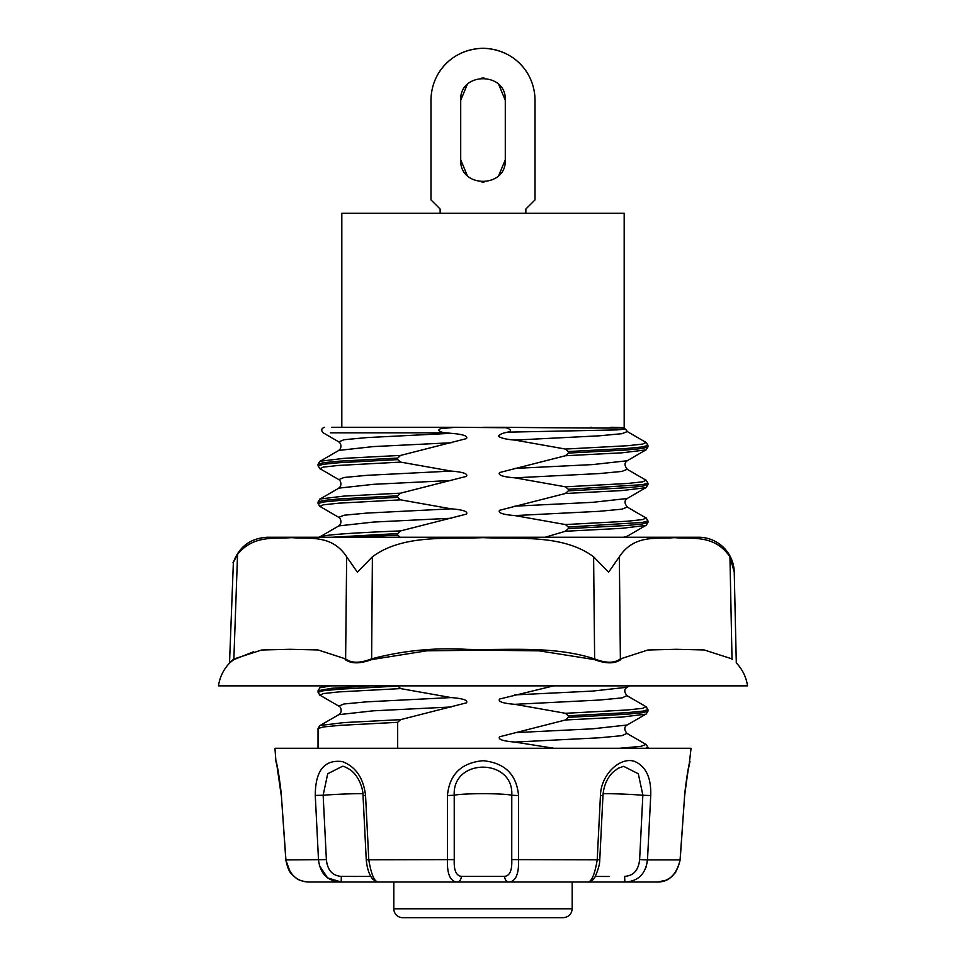 <?xml version="1.0" encoding="UTF-8"?>
<svg xmlns="http://www.w3.org/2000/svg" width="966" height="966" viewBox="0 0 966 966"><rect width="100%" height="100%" fill="white"/><g stroke="black" fill="none" stroke-linecap="round" stroke-linejoin="round"><path stroke-width="1.45" d="M535.019 199.89L525.866 209.042L535.019 199.89L535.019 100.319C534.935 71.943 512.632 48.723 483 48.3C513.501 49.097 534.826 72.221 535.019 100.319M430.981 100.319C431.174 72.221 452.499 49.097 483 48.3C453.368 48.723 431.065 71.943 430.981 100.319L430.981 199.89L440.134 209.042L430.981 199.89M498.758 175.522L505.29 159.764C506.679 188.515 459.321 188.515 460.71 159.764L467.242 175.522M481.877 182.019L484.123 182.019M467.242 84.549L460.71 100.319C459.321 71.556 506.679 71.556 505.29 100.319L498.758 84.549M484.123 78.053L481.877 78.053M453.634 537.241L644.757 537.241M732.011 658.909L704.202 649.949L676.043 649.297L647.908 649.997L620.377 658.909L619.339 556.79C634.264 534.246 656.228 539.197 674.353 537.651C692.525 539.197 714.345 534.246 729.946 556.79L734.245 572.198L729.946 556.79L732.011 658.909C737.348 663.316 737.348 663.316 732.011 658.909A0.894 0.725 -53.9 0 0 732.216 659.585C737.601 663.896 737.601 663.896 732.216 659.585M233.386 562.26L229.522 663.111C223.472 669.547 219.789 677.13 218.461 685.86L747.539 685.86C746.199 677.033 742.443 669.39 736.297 662.918L734.245 572.198A35.67 35.67 0 0 0 698.575 537.241L267.425 537.241C250.629 538.183 239.278 546.514 233.386 562.26L233.446 562.067M620.377 658.909C614.448 663.316 605.875 663.316 594.633 658.909L594.38 659.585C605.887 663.896 614.702 663.896 620.836 659.585A0.894 0.725 -126.8 0 1 620.377 658.909M619.339 556.79L608.616 572.198L593.607 556.79L594.633 658.909C553.53 645.59 509.468 650.347 466.916 649.357C434.398 647.462 402.544 650.649 371.367 658.909C360.113 663.316 351.527 663.316 345.623 658.909A0.894 0.725 -53.2 0 1 345.164 659.585C351.286 663.896 360.101 663.896 371.62 659.585L426.743 650.818L483 650.166L539.257 650.855L594.38 659.585M593.607 556.79C563.081 534.246 519.297 539.197 483 537.651C446.703 539.197 402.919 534.246 372.393 556.79L357.384 572.198L346.661 556.79L345.623 658.909L318.055 649.949L289.885 649.297L261.701 649.997L233.869 659.005A0.894 0.725 -126.4 0 1 233.663 659.681C228.193 664.101 228.193 664.113 233.651 659.706L253.442 651.808M346.661 556.79C331.736 534.246 309.772 539.197 291.647 537.651C274.006 538.931 253.297 534.947 237.551 554.387L233.869 659.005C228.459 663.545 228.447 663.557 233.857 659.053M345.599 537.241L328.657 537.241M332.135 537.241L397.678 533.57L400.588 530.902C347.869 533.015 320.857 535.128 319.565 537.241L328.645 537.241M362.999 685.86L331.386 685.86L319.879 687.768L318.055 690.726L331.519 688.299L369.531 685.86M237.551 554.387C230.306 568.515 232.806 562.417 237.564 553.88M525.866 213.269L525.866 209.042M440.134 209.042L440.134 213.269M505.29 100.319L505.29 159.764M460.71 159.764L460.71 100.319M592.049 427.672A2.97 2.379 90 0 0 590.866 427.274M330.372 432.816L445.821 432.816C443.491 433.094 435.231 430.582 440.798 428.638L455.578 427.274L503.962 427.721C507.416 427.165 514.262 431.017 507.548 432.164L616.996 429.906L625.135 429.145L624.096 427.817M493.529 427.274L503.081 427.274C593.8 428.3 652.702 428.3 610.826 427.274M565.412 449.057L568.322 451.545L626.692 448.465L642.523 446.92L647.932 445.374L646.121 442.404L642.788 444.07L627.381 445.737L565.412 449.057L514.866 440.085C506.172 439.397 500.678 438.093 498.359 436.161C499.845 434.35 502.9 433.01 507.548 432.164M627.284 431.56L621.85 433.698L599.186 435.823L514.866 440.085M483 427.274L503.081 427.274M545.174 537.241L565.412 531.252L622.007 528.317L646.121 525.383L647.932 522.425L642.511 523.958L626.596 525.504L568.322 528.583L565.412 531.252M645.457 517.619L646.121 517.897L642.788 519.563L627.381 521.229L565.412 524.562L568.322 527.038L568.322 528.583M565.412 524.562L514.866 515.578C502.851 514.624 497.756 512.861 499.567 510.29L565.412 493.493L622.007 490.571L646.121 487.637L647.932 484.666L642.511 486.212L626.596 487.745L568.322 490.837L565.412 493.493M645.445 479.873L646.121 480.15L642.788 481.817L627.381 483.483L565.412 486.816L568.322 489.291L568.322 490.837M565.412 486.816L514.866 477.832C502.851 476.878 497.756 475.115 499.567 472.543L565.412 455.747L622.007 452.812L646.109 449.878L647.932 446.92L642.511 448.465L626.596 449.999L568.322 453.078L565.412 455.747M568.322 451.545L568.322 453.078M445.821 432.816L451.134 433.323C463.161 434.289 468.269 436.052 466.433 438.612L400.661 455.409M397.678 458.077L400.588 455.409L343.993 458.343L319.879 461.277L318.068 464.235L323.489 462.702L339.404 461.156L397.678 458.077L397.678 459.611L339.308 462.702L323.477 464.248L318.068 465.781L318.031 464.248M320.555 469.041L319.879 468.764L323.212 467.097L338.619 465.431L400.588 462.098L397.678 459.611M400.588 462.098L451.134 471.082C463.161 472.036 468.269 473.799 466.433 476.371L400.588 493.155L343.993 496.089L319.879 499.024L318.068 501.982L323.489 500.448L339.404 498.903L397.678 495.824L400.588 493.155M320.543 506.788L319.879 506.51L323.212 504.844L338.619 503.177L400.588 499.845L397.678 497.357L397.678 495.824M400.588 499.845L451.134 508.828C463.161 509.782 468.269 511.545 466.433 514.117L400.588 530.902M400.588 537.591L397.678 535.116L397.678 533.57M320.543 695.532L319.879 695.242L323.212 693.576L338.619 691.922L400.588 688.589L397.678 685.86M400.588 688.589L451.134 697.573C463.161 698.527 468.269 700.29 466.433 702.85L400.588 719.646L343.993 722.58L319.879 725.514L318.068 728.473L323.489 726.939L339.404 725.394L397.678 722.314L400.588 719.646M397.678 748.276L397.678 722.314M553.989 748.276L514.866 742.069C502.851 741.115 497.756 739.352 499.567 736.78L565.412 719.984L622.007 717.05L646.121 714.128L647.932 711.157L642.511 712.703L626.596 714.236L568.322 717.315L565.412 719.984M568.322 715.782L626.596 712.703L642.511 711.169L647.945 709.624L646.121 706.665L642.776 708.32L627.236 709.986L565.412 713.294L568.322 715.782L568.322 717.315M565.412 713.294L514.866 704.323C502.851 703.369 497.756 701.606 499.567 699.034L553.651 685.86M646.025 748.276L647.945 747.358L646.121 744.4L641.001 746.344L619.617 748.276M646.049 748.276L632.501 748.276M645.493 744.134L646.097 744.388M568.322 489.291L642.523 484.666L647.932 483.121L646.121 480.15M568.322 527.038L642.523 522.413L647.932 520.867L646.121 517.897M323.187 432.816L323.127 432.816C320.857 430.22 321.352 428.373 324.612 427.274M455.578 427.274L331.797 427.274M397.678 497.357L339.308 500.448L323.477 501.994L318.068 503.54L318.031 501.994M397.678 686.102L339.295 689.193L323.477 690.738L318.068 692.272L318.031 690.738M397.678 535.116L353.918 537.241M275.962 761.691L274.936 748.276L691.064 748.276L688.939 766.485M402.75 917.7L563.25 917.7C568.72 917.12 571.691 914.15 572.174 908.789L393.826 908.789A8.911 8.911 0 0 0 402.75 917.7M341.819 427.274L341.819 213.269L624.181 213.269L624.181 427.733M377.887 882.03C374.216 881.415 371.185 874.049 368.795 859.909L365.559 795.549C363.506 778.028 355.766 766.702 342.326 761.582C324.322 759.361 315.302 770.687 315.278 795.549L318.502 859.909C320.289 874.013 327.848 881.378 341.167 882.03L508.973 882.03C515.772 881.415 518.959 874.049 518.561 859.909L518.549 795.549C516.617 774.442 504.771 762.826 483.012 760.701C461.265 762.79 449.419 774.418 447.451 795.549L447.439 859.909C447.029 874.013 450.228 881.378 457.027 882.03A5.941 4.335 90 0 0 461.362 876.367C456.145 875.776 453.779 870.197 454.249 859.607L366.247 859.776C367.225 869.472 369.326 874.785 372.828 879.386L377.911 882.03M370.884 876.452L341.348 876.367L341.167 882.03L308.383 882.03C296.393 881.415 288.906 874.037 285.924 859.909L281.36 795.549C279.488 778.028 277.713 766.702 276.022 761.582C276.3 759.361 278.075 770.687 281.36 795.549L285.839 859.921C287.385 867.866 289.728 873.023 292.867 875.365C296.526 878.082 296.888 880.654 308.383 882.03L319.625 882.03M356.671 876.488L341.348 876.367C332.449 875.776 327.462 870.197 326.375 859.607L326.834 863.218M290.223 872.201L285.839 859.921L326.375 859.607L323.151 795.247L327.703 773.754L342.375 766.34M315.266 795.416L323.151 795.247A29.729 1.461 177.2 0 1 362.902 793.726M600.441 795.549L597.205 859.909C594.863 873.964 591.832 881.342 588.113 882.03L624.833 882.03C638.115 881.415 645.674 874.037 647.498 859.909L650.722 795.549C651.313 778.028 646.085 766.702 635.036 761.582C620.848 755.992 600.9 774.044 600.441 795.549L602.977 795.441L599.765 859.8L511.751 859.607C512.221 870.221 509.843 875.812 504.638 876.367A5.941 4.335 90 0 0 508.973 882.03L588.113 882.03C591.723 881.463 594.211 879.314 595.599 875.582C598.449 868.977 599.826 863.713 599.753 859.8M680.161 859.921L684.64 795.549C686.512 778.028 688.287 766.702 689.978 761.582C689.7 759.361 687.925 770.687 684.64 795.549L680.076 859.909C677.166 873.964 669.68 881.342 657.617 882.03L624.833 882.03L657.617 882.03C668.955 882.055 676.478 874.677 680.161 859.921L647.498 859.909L646.097 867.19M454.249 859.607L454.225 795.247C452.16 757.73 513.936 757.875 511.775 795.247L518.549 795.549M447.451 795.549L454.225 795.247A29.729 2.077 180 0 1 483 793.69A29.729 2.077 180 0 1 511.775 795.247L511.751 859.607M647.498 859.909L639.625 859.607C638.514 870.221 633.527 875.8 624.652 876.367L624.833 882.03M623.625 766.34L638.309 773.766L642.861 795.115M603.098 793.726A29.729 1.461 -177.2 0 1 642.849 795.247L650.722 795.549M341.143 882.03L327.522 877.852L319.396 865.536M508.973 882.03L609.329 882.03M356.671 882.03L483 882.03M308.383 882.03L341.167 882.03M372.393 556.79L371.62 659.585M626.898 733.375L622.044 735.657L599.415 737.795L514.866 742.069M627.212 469.295L621.947 471.432L599.282 473.569L514.866 477.832M626.898 695.629L622.044 697.911L599.415 700.048L514.866 704.323M451.134 433.323L366.718 437.598L344.053 439.723L338.8 441.86L323.139 432.792M451.134 442.754L373.359 446.582L338.825 450.41L319.963 461.337M451.134 518.247L373.359 522.075L338.825 525.902L319.963 536.83M451.134 508.828L366.718 513.091L344.053 515.228L338.788 517.353M629.566 685.86L627.175 687.249L592.605 691.076L514.866 694.904M646.037 525.323L627.175 536.251L623.553 537.241M646.037 487.576L627.175 498.504L592.641 502.332L514.866 506.16M646.037 449.83L627.175 460.758L592.641 464.586L514.866 468.413M451.134 697.573L366.585 701.847L343.956 703.985L338.825 706.122L319.963 695.194M451.134 471.082L366.718 475.344L344.053 477.482L338.8 479.607L319.963 468.703M646.037 714.067L627.175 724.995L592.605 728.823L514.866 732.651M451.134 480.5L373.395 484.328L338.655 488.156M338.619 479.607C340.732 480.223 342.471 485.765 338.619 488.18L338.293 488.47M627.381 498.48C624.253 500.448 624.253 503.298 627.381 507.053L621.935 509.179L599.186 511.316L514.866 515.578M451.122 706.991L373.311 710.819L338.885 714.647C342.713 712.28 340.962 706.714 338.885 706.122M342.29 766.328C343.28 766.014 345.997 767.209 350.453 769.914C360.596 777.545 363.301 791.758 363.023 795.441L365.559 795.549M504.638 876.367L461.362 876.367M609.329 876.488L595.128 876.452M642.849 795.247L639.625 859.607L642.849 795.247M319.879 536.782L319.215 537.253M646.073 442.44L627.212 431.524M627.405 431.536L625.4 429.049M627.175 733.52L645.952 744.4M647.969 446.908L647.969 445.374M627.175 469.283L646.037 480.211M647.969 522.413L647.969 520.867M627.175 695.774L646.037 706.701M318.031 748.276L318.031 728.485M319.879 695.242L318.068 692.284M319.879 506.51L318.068 503.54M338.825 517.378L319.963 506.45M319.879 468.752L318.068 465.793M647.969 711.145L647.969 709.612M338.619 450.434C342.471 448.019 340.744 442.476 338.619 441.86M338.619 525.927C342.471 523.512 340.744 517.969 338.619 517.353M627.381 460.734C624.253 462.702 624.253 465.552 627.381 469.307M627.381 536.227L626.197 537.241M627.115 687.249C624.012 689.229 624.012 692.067 627.127 695.774M627.115 724.995C624.012 726.975 624.012 729.813 627.115 733.52M338.837 488.156L319.963 499.084M320.543 687.49L323.356 685.86M338.837 714.635L319.963 725.575M627.163 507.029L646.037 517.957M647.969 484.654L647.969 483.121M647.969 748.276L647.969 747.358M572.174 908.789L572.174 882.03M393.826 908.789L393.826 882.03M363.023 795.441L366.247 859.8M623.71 766.328L618.204 768.212L612.71 772.389C606.926 778.367 603.678 786.046 602.977 795.441M675.681 872.346L670.742 877.454M670.645 877.526L666.166 880.183L657.641 882.03M689.724 762.609L688.396 769.045C687.768 770.953 684.918 789.162 684.737 795.561M277.061 766.485L281.263 795.561C281.106 789.777 278.51 772.039 277.145 766.835L275.805 760.701"/></g></svg>
